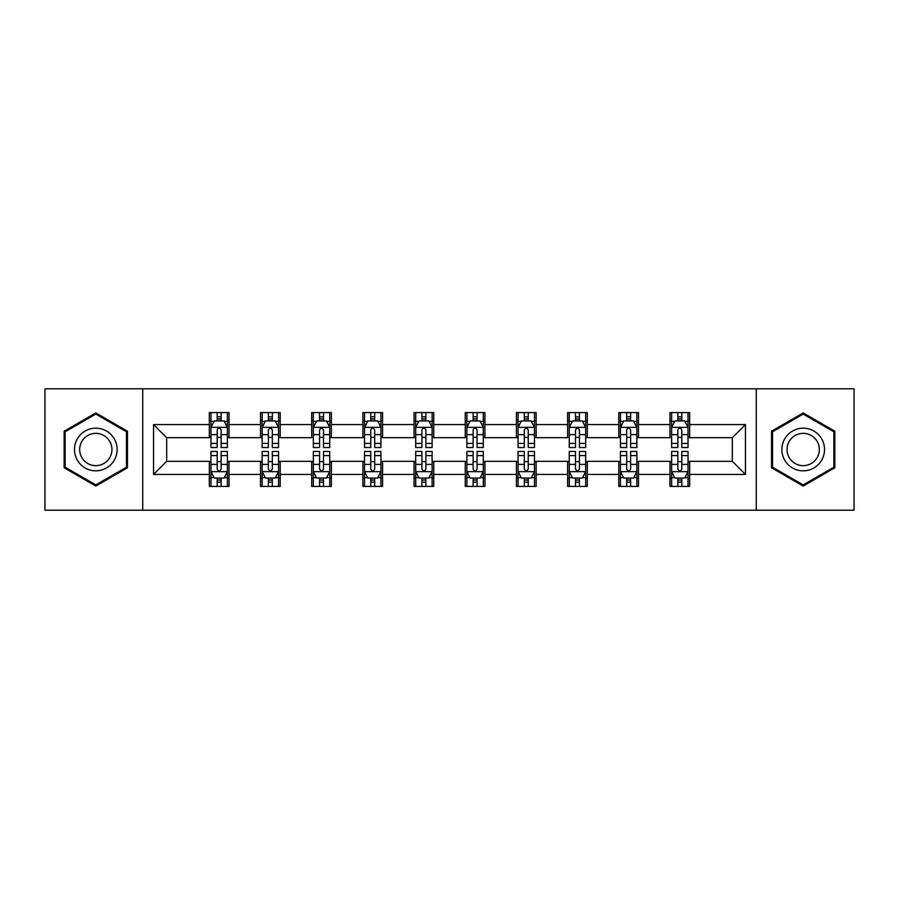 <?xml version="1.0" encoding="UTF-8"?>
<svg xmlns="http://www.w3.org/2000/svg" width="899" height="899" viewBox="0 0 899 899"><rect width="100%" height="100%" fill="white"/><g stroke="black" fill="none" stroke-linecap="round" stroke-linejoin="round"><path stroke-width="1.35" d="M756.273 510.194L854.05 510.194L854.05 388.806L756.273 388.806L756.273 510.194L142.727 510.194L142.727 388.806L44.95 388.806L44.95 510.194L142.727 510.194M756.273 388.806L142.727 388.806M689.668 424.564L689.668 412.585L669.98 412.585L669.98 424.564L638.492 424.564L638.492 412.585L618.804 412.585L618.804 424.564L587.305 424.564L587.305 412.585L567.617 412.585L567.617 424.564L536.119 424.564L536.119 412.585L516.431 412.585L516.431 424.564L484.932 424.564L484.932 412.585L465.244 412.585L465.244 424.564L433.756 424.564L433.756 412.585L414.068 412.585L414.068 424.564L382.569 424.564L382.569 412.585L362.881 412.585L362.881 424.564L331.383 424.564L331.383 412.585L311.695 412.585L311.695 424.564L280.196 424.564L280.196 412.585L260.508 412.585L260.508 424.564L229.02 424.564L229.02 412.585L209.332 412.585L209.332 424.564L153.549 424.564L153.549 474.436L166.675 461.311L209.332 461.311L209.332 486.415L229.02 486.415L229.02 461.311L260.508 461.311L260.508 486.415L280.196 486.415L280.196 461.311L311.695 461.311L311.695 486.415L331.383 486.415L331.383 461.311L362.881 461.311L362.881 486.415L382.569 486.415L382.569 461.311L414.068 461.311L414.068 486.415L433.756 486.415L433.756 461.311L465.244 461.311L465.244 486.415L484.932 486.415L484.932 461.311L516.431 461.311L516.431 486.415L536.119 486.415L536.119 461.311L567.617 461.311L567.617 486.415L587.305 486.415L587.305 461.311L618.804 461.311L618.804 486.415L638.492 486.415L638.492 461.311L669.98 461.311L669.98 486.415L689.668 486.415L689.668 461.311L732.325 461.311L732.325 437.689L689.668 437.689L689.668 424.564L745.451 424.564L745.451 474.436L689.668 474.436M669.98 474.436L638.492 474.436M618.804 474.436L587.305 474.436M567.617 474.436L536.119 474.436M516.431 474.436L484.932 474.436M465.244 474.436L433.756 474.436M414.068 474.436L382.569 474.436M362.881 474.436L331.383 474.436M311.695 474.436L280.196 474.436M260.508 474.436L229.02 474.436M209.332 474.436L153.549 474.436M669.98 424.564L669.98 437.689L638.492 437.689L638.492 424.564M618.804 424.564L618.804 437.689L587.305 437.689L587.305 424.564M567.617 424.564L567.617 437.689L536.119 437.689L536.119 424.564M516.431 424.564L516.431 437.689L484.932 437.689L484.932 424.564M465.244 424.564L465.244 437.689L433.756 437.689L433.756 424.564M414.068 424.564L414.068 437.689L382.569 437.689L382.569 424.564M362.881 424.564L362.881 437.689L331.383 437.689L331.383 424.564M311.695 424.564L311.695 437.689L280.196 437.689L280.196 424.564M260.508 424.564L260.508 437.689L229.02 437.689L229.02 424.564M209.332 424.564L209.332 437.689L166.675 437.689L153.549 424.564M166.675 437.689L166.675 461.311M745.451 474.436L732.325 461.311M732.325 437.689L745.451 424.564M209.332 420.788L210.973 420.788M217.198 420.788L221.143 420.788M227.38 420.788L229.02 420.788M209.332 437.363L210.973 437.363M217.198 437.363L221.143 437.363M227.38 437.363L229.02 437.363M209.332 461.637L210.973 461.637M217.198 461.637L221.143 461.637M227.38 461.637L229.02 461.637M209.332 478.212L210.973 478.212M217.198 478.212L221.143 478.212M227.38 478.212L229.02 478.212M260.508 461.637L262.148 461.637M268.385 461.637L272.33 461.637M278.555 461.637L280.196 461.637M260.508 478.212L262.148 478.212M268.385 478.212L272.33 478.212M278.555 478.212L280.196 478.212M260.508 420.788L262.148 420.788M268.385 420.788L272.33 420.788M278.555 420.788L280.196 420.788M260.508 437.363L262.148 437.363M268.385 437.363L272.33 437.363M278.555 437.363L280.196 437.363M311.695 461.637L313.335 461.637M319.572 461.637L323.505 461.637M329.742 461.637L331.383 461.637M311.695 478.212L313.335 478.212M319.572 478.212L323.505 478.212M329.742 478.212L331.383 478.212M311.695 420.788L313.335 420.788M319.572 420.788L323.505 420.788M329.742 420.788L331.383 420.788M311.695 437.363L313.335 437.363M319.572 437.363L323.505 437.363M329.742 437.363L331.383 437.363M362.881 461.637L364.522 461.637M370.759 461.637L374.692 461.637M380.929 461.637L382.569 461.637M362.881 478.212L364.522 478.212M370.759 478.212L374.692 478.212M380.929 478.212L382.569 478.212M362.881 420.788L364.522 420.788M370.759 420.788L374.692 420.788M380.929 420.788L382.569 420.788M362.881 437.363L364.522 437.363M370.759 437.363L374.692 437.363M380.929 437.363L382.569 437.363M414.068 461.637L415.709 461.637M421.934 461.637L425.879 461.637M432.116 461.637L433.756 461.637M414.068 478.212L415.709 478.212M421.934 478.212L425.879 478.212M432.116 478.212L433.756 478.212M414.068 420.788L415.709 420.788M421.934 420.788L425.879 420.788M432.116 420.788L433.756 420.788M414.068 437.363L415.709 437.363M421.934 437.363L425.879 437.363M432.116 437.363L433.756 437.363M465.244 461.637L466.884 461.637M473.121 461.637L477.066 461.637M483.291 461.637L484.932 461.637M465.244 478.212L466.884 478.212M473.121 478.212L477.066 478.212M483.291 478.212L484.932 478.212M465.244 420.788L466.884 420.788M473.121 420.788L477.066 420.788M483.291 420.788L484.932 420.788M465.244 437.363L466.884 437.363M473.121 437.363L477.066 437.363M483.291 437.363L484.932 437.363M516.431 461.637L518.071 461.637M524.308 461.637L528.241 461.637M534.478 461.637L536.119 461.637M516.431 478.212L518.071 478.212M524.308 478.212L528.241 478.212M534.478 478.212L536.119 478.212M516.431 420.788L518.071 420.788M524.308 420.788L528.241 420.788M534.478 420.788L536.119 420.788M516.431 437.363L518.071 437.363M524.308 437.363L528.241 437.363M534.478 437.363L536.119 437.363M567.617 461.637L569.258 461.637M575.495 461.637L579.428 461.637M585.665 461.637L587.305 461.637M567.617 478.212L569.258 478.212M575.495 478.212L579.428 478.212M585.665 478.212L587.305 478.212M567.617 420.788L569.258 420.788M575.495 420.788L579.428 420.788M585.665 420.788L587.305 420.788M567.617 437.363L569.258 437.363M575.495 437.363L579.428 437.363M585.665 437.363L587.305 437.363M618.804 461.637L620.445 461.637M626.67 461.637L630.615 461.637M636.852 461.637L638.492 461.637M618.804 478.212L620.445 478.212M626.67 478.212L630.615 478.212M636.852 478.212L638.492 478.212M618.804 420.788L620.445 420.788M626.67 420.788L630.615 420.788M636.852 420.788L638.492 420.788M618.804 437.363L620.445 437.363M626.67 437.363L630.615 437.363M636.852 437.363L638.492 437.363M669.98 461.637L671.62 461.637M677.857 461.637L681.802 461.637M688.027 461.637L689.668 461.637M669.98 478.212L671.62 478.212M677.857 478.212L681.802 478.212M688.027 478.212L689.668 478.212M669.98 420.788L671.62 420.788M677.857 420.788L681.802 420.788M688.027 420.788L689.668 420.788M669.98 437.363L671.62 437.363M677.857 437.363L681.802 437.363M688.027 437.363L689.668 437.363M95.811 486.056L127.467 467.783L127.467 431.217L95.811 412.944L64.144 431.217L64.144 467.783L95.811 486.056M834.856 431.217L803.189 412.944L771.533 431.217L771.533 467.783L803.189 486.056L834.856 467.783L834.856 431.217M221.143 416.855L217.198 416.855M227.38 443.421L221.143 443.421L221.143 447.533L227.38 447.533L227.38 427.519L224.098 420.957L214.254 420.957L210.973 427.519L210.973 447.533L217.198 447.533L217.198 443.421L210.973 443.421M210.973 427.519L210.973 412.585M227.38 427.519L227.38 412.585M217.198 420.957L217.198 412.585M221.143 412.585L221.143 420.957M221.143 443.421L221.143 429.98C219.828 427.452 218.513 427.452 217.198 429.98L217.198 443.421M217.198 482.145L221.143 482.145M210.973 455.579L217.198 455.579L217.198 451.467L210.973 451.467L210.973 471.481L214.254 478.043L224.098 478.043L227.38 471.481L227.38 451.467L221.143 451.467L221.143 455.579L227.38 455.579M227.38 471.481L227.38 486.415M210.973 471.481L210.973 486.415M221.143 478.043L221.143 486.415M217.198 486.415L217.198 478.043M217.198 455.579L217.198 469.02C218.513 471.548 219.828 471.548 221.143 469.02L221.143 455.579M114.274 460.164A21.329 21.329 0 0 0 106.464 431.026A21.329 21.329 0 0 0 77.336 438.836A21.329 21.329 0 0 0 85.147 467.974A21.329 21.329 0 0 0 114.274 460.164M109.79 457.569A16.148 16.148 0 0 0 103.879 435.521A16.148 16.148 0 0 0 81.82 441.431A16.148 16.148 0 0 0 87.731 463.479A16.148 16.148 0 0 0 109.79 457.569M65.133 467.21L65.133 431.79L95.811 414.079L126.478 431.79L126.478 467.21L95.811 484.921L65.133 467.21M803.189 428.171A21.329 21.329 0 0 0 781.872 449.5A21.329 21.329 0 0 0 803.189 470.829A21.329 21.329 0 0 0 824.518 449.5A21.329 21.329 0 0 0 803.189 428.171M803.189 433.352A16.148 16.148 0 0 0 787.052 449.5A16.148 16.148 0 0 0 803.189 465.648A16.148 16.148 0 0 0 819.337 449.5A16.148 16.148 0 0 0 803.189 433.352M833.867 467.21L803.189 484.921L772.522 467.21L772.522 431.79L803.189 414.079L833.867 431.79L833.867 467.21M272.33 416.855L268.385 416.855M278.555 443.421L272.33 443.421L272.33 447.533L278.555 447.533L278.555 427.519L275.274 420.957L265.43 420.957L262.148 427.519L262.148 447.533L268.385 447.533L268.385 443.421L262.148 443.421M262.148 427.519L262.148 412.585M278.555 427.519L278.555 412.585M268.385 420.957L268.385 412.585M272.33 412.585L272.33 420.957M272.33 443.421L272.33 429.98C271.015 427.452 269.7 427.452 268.385 429.98L268.385 443.421M323.505 416.855L319.572 416.855M329.742 443.421L323.505 443.421L323.505 447.533L329.742 447.533L329.742 427.519L326.461 420.957L316.617 420.957L313.335 427.519L313.335 447.533L319.572 447.533L319.572 443.421L313.335 443.421M313.335 427.519L313.335 412.585M329.742 427.519L329.742 412.585M319.572 420.957L319.572 412.585M323.505 412.585L323.505 420.957M323.505 443.421L323.505 429.98C322.202 427.452 320.887 427.452 319.572 429.98L319.572 443.421M268.385 482.145L272.33 482.145M262.148 455.579L268.385 455.579L268.385 451.467L262.148 451.467L262.148 471.481L265.43 478.043L275.274 478.043L278.555 471.481L278.555 451.467L272.33 451.467L272.33 455.579L278.555 455.579M278.555 471.481L278.555 486.415M262.148 471.481L262.148 486.415M272.33 478.043L272.33 486.415M268.385 486.415L268.385 478.043M268.385 455.579L268.385 469.02C269.7 471.548 271.015 471.548 272.33 469.02L272.33 455.579M319.572 482.145L323.505 482.145M313.335 455.579L319.572 455.579L319.572 451.467L313.335 451.467L313.335 471.481L316.617 478.043L326.461 478.043L329.742 471.481L329.742 451.467L323.505 451.467L323.505 455.579L329.742 455.579M329.742 471.481L329.742 486.415M313.335 471.481L313.335 486.415M323.505 478.043L323.505 486.415M319.572 486.415L319.572 478.043M319.572 455.579L319.572 469.02C320.887 471.548 322.19 471.548 323.505 469.02L323.505 455.579M374.692 416.855L370.759 416.855M380.929 443.421L374.692 443.421L374.692 447.533L380.929 447.533L380.929 427.519L377.647 420.957L367.803 420.957L364.522 427.519L364.522 447.533L370.759 447.533L370.759 443.421L364.522 443.421M364.522 427.519L364.522 412.585M380.929 427.519L380.929 412.585M370.759 420.957L370.759 412.585M374.692 412.585L374.692 420.957M374.692 443.421L374.692 429.98C373.377 427.452 372.074 427.452 370.759 429.98L370.759 443.421M425.879 416.855L421.934 416.855M432.116 443.421L425.879 443.421L425.879 447.533L432.116 447.533L432.116 427.519L428.834 420.957L418.99 420.957L415.709 427.519L415.709 447.533L421.934 447.533L421.934 443.421L415.709 443.421M415.709 427.519L415.709 412.585M432.116 427.519L432.116 412.585M421.934 420.957L421.934 412.585M425.879 412.585L425.879 420.957M425.879 443.421L425.879 429.98C424.564 427.452 423.249 427.452 421.934 429.98L421.934 443.421M477.066 416.855L473.121 416.855M483.291 443.421L477.066 443.421L477.066 447.533L483.291 447.533L483.291 427.519L480.01 420.957L470.166 420.957L466.884 427.519L466.884 447.533L473.121 447.533L473.121 443.421L466.884 443.421M466.884 427.519L466.884 412.585M483.291 427.519L483.291 412.585M473.121 420.957L473.121 412.585M477.066 412.585L477.066 420.957M477.066 443.421L477.066 429.98C475.751 427.452 474.436 427.452 473.121 429.98L473.121 443.421M370.759 482.145L374.692 482.145M364.522 455.579L370.759 455.579L370.759 451.467L364.522 451.467L364.522 471.481L367.803 478.043L377.647 478.043L380.929 471.481L380.929 451.467L374.692 451.467L374.692 455.579L380.929 455.579M380.929 471.481L380.929 486.415M364.522 471.481L364.522 486.415M374.692 478.043L374.692 486.415M370.759 486.415L370.759 478.043M370.759 455.579L370.759 469.02C372.062 471.548 373.377 471.548 374.692 469.02L374.692 455.579M421.934 482.145L425.879 482.145M415.709 455.579L421.934 455.579L421.934 451.467L415.709 451.467L415.709 471.481L418.99 478.043L428.834 478.043L432.116 471.481L432.116 451.467L425.879 451.467L425.879 455.579L432.116 455.579M432.116 471.481L432.116 486.415M415.709 471.481L415.709 486.415M425.879 478.043L425.879 486.415M421.934 486.415L421.934 478.043M421.934 455.579L421.934 469.02C423.249 471.548 424.564 471.548 425.879 469.02L425.879 455.579M473.121 482.145L477.066 482.145M466.884 455.579L473.121 455.579L473.121 451.467L466.884 451.467L466.884 471.481L470.166 478.043L480.01 478.043L483.291 471.481L483.291 451.467L477.066 451.467L477.066 455.579L483.291 455.579M483.291 471.481L483.291 486.415M466.884 471.481L466.884 486.415M477.066 478.043L477.066 486.415M473.121 486.415L473.121 478.043M473.121 455.579L473.121 469.02C474.436 471.548 475.751 471.548 477.066 469.02L477.066 455.579M528.241 416.855L524.308 416.855M534.478 443.421L528.241 443.421L528.241 447.533L534.478 447.533L534.478 427.519L531.197 420.957L521.353 420.957L518.071 427.519L518.071 447.533L524.308 447.533L524.308 443.421L518.071 443.421M518.071 427.519L518.071 412.585M534.478 427.519L534.478 412.585M524.308 420.957L524.308 412.585M528.241 412.585L528.241 420.957M528.241 443.421L528.241 429.98C526.938 427.452 525.623 427.452 524.308 429.98L524.308 443.421M524.308 482.145L528.241 482.145M518.071 455.579L524.308 455.579L524.308 451.467L518.071 451.467L518.071 471.481L521.353 478.043L531.197 478.043L534.478 471.481L534.478 451.467L528.241 451.467L528.241 455.579L534.478 455.579M534.478 471.481L534.478 486.415M518.071 471.481L518.071 486.415M528.241 478.043L528.241 486.415M524.308 486.415L524.308 478.043M524.308 455.579L524.308 469.02C525.623 471.548 526.926 471.548 528.241 469.02L528.241 455.579M579.428 416.855L575.495 416.855M585.665 443.421L579.428 443.421L579.428 447.533L585.665 447.533L585.665 427.519L582.383 420.957L572.539 420.957L569.258 427.519L569.258 447.533L575.495 447.533L575.495 443.421L569.258 443.421M569.258 427.519L569.258 412.585M585.665 427.519L585.665 412.585M575.495 420.957L575.495 412.585M579.428 412.585L579.428 420.957M579.428 443.421L579.428 429.98C578.113 427.452 576.81 427.452 575.495 429.98L575.495 443.421M575.495 482.145L579.428 482.145M569.258 455.579L575.495 455.579L575.495 451.467L569.258 451.467L569.258 471.481L572.539 478.043L582.383 478.043L585.665 471.481L585.665 451.467L579.428 451.467L579.428 455.579L585.665 455.579M585.665 471.481L585.665 486.415M569.258 471.481L569.258 486.415M579.428 478.043L579.428 486.415M575.495 486.415L575.495 478.043M575.495 455.579L575.495 469.02C576.798 471.548 578.113 471.548 579.428 469.02L579.428 455.579M630.615 416.855L626.67 416.855M636.852 443.421L630.615 443.421L630.615 447.533L636.852 447.533L636.852 427.519L633.57 420.957L623.726 420.957L620.445 427.519L620.445 447.533L626.67 447.533L626.67 443.421L620.445 443.421M620.445 427.519L620.445 412.585M636.852 427.519L636.852 412.585M626.67 420.957L626.67 412.585M630.615 412.585L630.615 420.957M630.615 443.421L630.615 429.98C629.3 427.452 627.985 427.452 626.67 429.98L626.67 443.421M626.67 482.145L630.615 482.145M620.445 455.579L626.67 455.579L626.67 451.467L620.445 451.467L620.445 471.481L623.726 478.043L633.57 478.043L636.852 471.481L636.852 451.467L630.615 451.467L630.615 455.579L636.852 455.579M636.852 471.481L636.852 486.415M620.445 471.481L620.445 486.415M630.615 478.043L630.615 486.415M626.67 486.415L626.67 478.043M626.67 455.579L626.67 469.02C627.985 471.548 629.3 471.548 630.615 469.02L630.615 455.579M681.802 416.855L677.857 416.855M688.027 443.421L681.802 443.421L681.802 447.533L688.027 447.533L688.027 427.519L684.746 420.957L674.902 420.957L671.62 427.519L671.62 447.533L677.857 447.533L677.857 443.421L671.62 443.421M671.62 427.519L671.62 412.585M688.027 427.519L688.027 412.585M677.857 420.957L677.857 412.585M681.802 412.585L681.802 420.957M681.802 443.421L681.802 429.98C680.487 427.452 679.172 427.452 677.857 429.98L677.857 443.421M677.857 482.145L681.802 482.145M671.62 455.579L677.857 455.579L677.857 451.467L671.62 451.467L671.62 471.481L674.902 478.043L684.746 478.043L688.027 471.481L688.027 451.467L681.802 451.467L681.802 455.579L688.027 455.579M688.027 471.481L688.027 486.415M671.62 471.481L671.62 486.415M681.802 478.043L681.802 486.415M677.857 486.415L677.857 478.043M677.857 455.579L677.857 469.02C679.172 471.548 680.487 471.548 681.802 469.02L681.802 455.579M227.29 427.351L211.051 427.351M210.973 421.35L214.052 421.35M224.289 421.35L227.38 421.35M217.198 434.622L210.973 434.622M227.38 434.622L221.143 434.622M221.143 418.945L217.198 418.945M211.051 471.649L227.29 471.649M227.38 477.65L224.289 477.65M214.052 477.65L210.973 477.65M221.143 464.378L227.38 464.378M210.973 464.378L217.198 464.378M217.198 480.055L221.143 480.055M278.476 427.351L262.238 427.351M262.148 421.35L265.239 421.35M275.476 421.35L278.555 421.35M268.385 434.622L262.148 434.622M278.555 434.622L272.33 434.622M272.33 418.945L268.385 418.945M329.663 427.351L313.425 427.351M313.335 421.35L316.426 421.35M326.663 421.35L329.742 421.35M319.572 434.622L313.335 434.622M329.742 434.622L323.505 434.622M323.505 418.945L319.572 418.945M262.238 471.649L278.476 471.649M278.555 477.65L275.476 477.65M265.239 477.65L262.148 477.65M272.33 464.378L278.555 464.378M262.148 464.378L268.385 464.378M268.385 480.055L272.33 480.055M313.425 471.649L329.663 471.649M329.742 477.65L326.663 477.65M316.426 477.65L313.335 477.65M323.505 464.378L329.742 464.378M313.335 464.378L319.572 464.378M319.572 480.055L323.505 480.055M380.85 427.351L364.601 427.351M364.522 421.35L367.601 421.35M377.838 421.35L380.929 421.35M370.759 434.622L364.522 434.622M380.929 434.622L374.692 434.622M374.692 418.945L370.759 418.945M432.026 427.351L415.788 427.351M415.709 421.35L418.788 421.35M429.025 421.35L432.116 421.35M421.934 434.622L415.709 434.622M432.116 434.622L425.879 434.622M425.879 418.945L421.934 418.945M483.213 427.351L466.974 427.351M466.884 421.35L469.975 421.35M480.212 421.35L483.291 421.35M473.121 434.622L466.884 434.622M483.291 434.622L477.066 434.622M477.066 418.945L473.121 418.945M364.601 471.649L380.85 471.649M380.929 477.65L377.838 477.65M367.601 477.65L364.522 477.65M374.692 464.378L380.929 464.378M364.522 464.378L370.759 464.378M370.759 480.055L374.692 480.055M415.788 471.649L432.026 471.649M432.116 477.65L429.025 477.65M418.788 477.65L415.709 477.65M425.879 464.378L432.116 464.378M415.709 464.378L421.934 464.378M421.934 480.055L425.879 480.055M466.974 471.649L483.213 471.649M483.291 477.65L480.212 477.65M469.975 477.65L466.884 477.65M477.066 464.378L483.291 464.378M466.884 464.378L473.121 464.378M473.121 480.055L477.066 480.055M534.399 427.351L518.15 427.351M518.071 421.35L521.162 421.35M531.399 421.35L534.478 421.35M524.308 434.622L518.071 434.622M534.478 434.622L528.241 434.622M528.241 418.945L524.308 418.945M518.15 471.649L534.399 471.649M534.478 477.65L531.399 477.65M521.162 477.65L518.071 477.65M528.241 464.378L534.478 464.378M518.071 464.378L524.308 464.378M524.308 480.055L528.241 480.055M585.575 427.351L569.337 427.351M569.258 421.35L572.337 421.35M582.574 421.35L585.665 421.35M575.495 434.622L569.258 434.622M585.665 434.622L579.428 434.622M579.428 418.945L575.495 418.945M569.337 471.649L585.575 471.649M585.665 477.65L582.574 477.65M572.337 477.65L569.258 477.65M579.428 464.378L585.665 464.378M569.258 464.378L575.495 464.378M575.495 480.055L579.428 480.055M636.762 427.351L620.524 427.351M620.445 421.35L623.524 421.35M633.761 421.35L636.852 421.35M626.67 434.622L620.445 434.622M636.852 434.622L630.615 434.622M630.615 418.945L626.67 418.945M620.524 471.649L636.762 471.649M636.852 477.65L633.761 477.65M623.524 477.65L620.445 477.65M630.615 464.378L636.852 464.378M620.445 464.378L626.67 464.378M626.67 480.055L630.615 480.055M687.949 427.351L671.71 427.351M671.62 421.35L674.711 421.35M684.948 421.35L688.027 421.35M677.857 434.622L671.62 434.622M688.027 434.622L681.802 434.622M681.802 418.945L677.857 418.945M671.71 471.649L687.949 471.649M688.027 477.65L684.948 477.65M674.711 477.65L671.62 477.65M681.802 464.378L688.027 464.378M671.62 464.378L677.857 464.378M677.857 480.055L681.802 480.055"/></g></svg>
